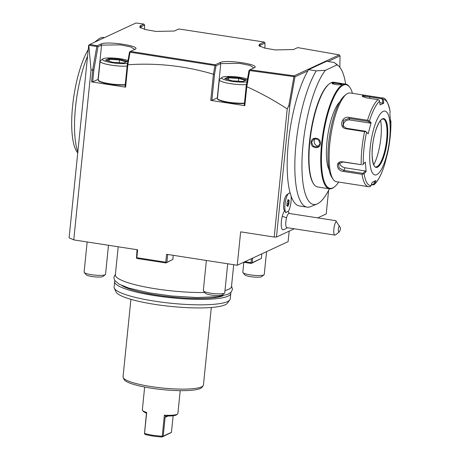 <?xml version="1.0" encoding="UTF-8"?>
<svg xmlns="http://www.w3.org/2000/svg" width="460" height="460" viewBox="0 0 460 460"><rect width="100%" height="100%" fill="white"/><g stroke="black" fill="none" stroke-linecap="round" stroke-linejoin="round"><path stroke-width="0.69" d="M264.04 274.781L261.723 276.609A8.619 1.524 5.8 0 1 250.717 276.684A8.619 1.524 -174.2 0 1 244.852 274.896L242.949 272.642A10.775 1.909 -174.2 0 0 250.286 274.879A10.775 1.909 5.8 0 0 264.04 274.781A10.775 1.909 5.8 0 0 264.253 274.459L266.57 251.643M289.179 231.144L288.115 241.638L237.256 265.253L166.577 254.288L165.778 262.2L166.29 262.643L172.851 259.44L173.265 255.323M73.761 239.884L69.115 237.826L88.671 45.27L96.807 46.506L97.336 46.126L97.974 46.753L93.892 69.782L91.017 70.018L73.761 239.884L137.626 249.797L136.821 257.709L136.488 258.02L137.005 258.462L165.956 262.953L172.851 259.44M167.687 254.46L166.899 262.206M136.488 258.02L137.028 249.699M136.821 257.709L165.778 262.2M125.603 87.17L125.022 86.911L127.282 64.618L127.863 64.567L125.603 87.17L91.54 81.886L92.753 69.96M127.88 64.757C157.084 62.779 185.593 65.935 213.411 74.227M210.755 100.383L213.428 74.232L214.521 74.353L211.876 100.389L210.755 100.383L244.818 105.668L244.237 105.409L246.152 86.543L248.992 70.529L249.935 69.782L294.181 75.825L294.946 76.837L289.742 106.191L276.448 237.061L274.206 237.049L287.218 108.928L288.799 105.714L289.742 106.191M287.218 108.928C274.252 100.452 260.786 93.046 246.807 86.698L244.818 105.668M274.206 237.049L240.655 231.84L237.256 265.253M165.956 262.953L166.29 262.643M88.826 45.126L91.017 70.018M328.624 190.314L326.221 213.946L317.739 217.885M294.273 228.781L276.448 237.061M290.323 193.689A74.531 20.947 -81.2 0 1 307.884 70.829L294.946 76.837M329.389 188.801A70.897 19.929 -81.2 0 1 317.043 203.987L310.701 206.62A74.531 20.947 -81.2 0 1 307.038 207.138L299.374 205.953A74.531 20.947 -81.2 0 1 291.013 195.88M339.831 67.286L340.055 55.884L327.968 61.502M285.7 212.411L284.274 210.277A8.085 2.271 -81.2 0 1 283.872 202.394A8.085 2.271 -81.2 0 1 286.649 195.005L288.65 193.407A10.057 2.829 98.8 0 0 285.2 202.601A10.057 2.829 98.8 0 0 285.7 212.411A10.057 2.829 98.8 0 0 286.017 212.767L286.034 212.773A8.838 2.484 98.8 0 1 288.086 211.801A8.838 2.484 98.8 0 1 288.098 211.818L288.069 211.784M284.642 210.829A9.936 2.794 98.8 0 0 282.273 216.315A9.936 2.794 98.8 0 0 283.199 229.77A10.775 10.775 0 0 0 287.247 227.694M294.181 75.825L339.296 54.872L340.055 55.884M307.038 207.138A74.531 20.947 -81.2 0 1 295.314 152.156A74.531 20.947 -81.2 0 1 316.227 70.863L325.421 70.288L337.007 64.906L334.276 62.479L326.611 61.289L308.562 69.673A74.531 20.947 -81.2 0 0 307.884 70.829M316.227 70.863L308.562 69.673M337.007 64.906A70.897 19.929 -81.2 0 1 338.468 65.883A70.897 19.929 -81.2 0 1 345.638 84.094M317.043 203.987A70.897 19.929 -81.2 0 1 302.335 153.22A70.897 19.929 -81.2 0 1 325.421 70.288M345.661 84.099L333.914 82.277A52.98 14.892 98.8 0 0 331.056 82.754A52.98 14.892 98.8 0 0 329.245 83.904L328.699 84.341A52.44 14.737 98.8 0 0 310.713 132.29A52.44 14.737 98.8 0 0 313.323 183.436L313.714 184.017A52.98 14.892 98.8 0 0 317.664 186.978L329.417 188.807A52.98 14.892 -81.2 0 1 322.138 139.029A52.98 14.892 -81.2 0 1 342.809 84.577A52.98 14.892 -81.2 0 1 345.661 84.099A52.98 14.892 -81.2 0 1 349.617 87.066L350.002 87.647A52.44 14.737 -81.2 0 1 352.464 93.334M329.245 83.904A52.98 14.892 98.8 0 0 311.075 132.348A52.98 14.892 98.8 0 0 313.714 184.017M338.692 182.068A52.44 14.737 -81.2 0 1 334.627 186.743L334.086 187.18A52.98 14.892 -81.2 0 1 332.269 188.33A52.98 14.892 -81.2 0 1 329.417 188.807M341.533 84.381C339.894 85.543 330.136 84.03 332.333 82.949C333.925 82.265 343.683 83.783 341.533 84.381L341.676 84.295M332.206 83.438L332.333 82.949L332.637 83.358C334.063 82.737 343.166 84.151 341.159 84.68M311.104 142.238C311.546 135.987 321.275 137.511 320.304 143.664C320.01 149.851 310.281 148.327 311.104 142.238L311.552 142.243L313.967 138.805L318.314 139.345L320.068 143.56L317.751 146.953L313.415 146.406L311.552 142.243M334.627 186.743A52.44 14.737 -81.2 0 1 332.833 187.881A52.44 14.737 -81.2 0 1 322.253 143.865A52.44 14.737 -81.2 0 1 343.269 85.186A52.44 14.737 -81.2 0 1 350.002 87.647M329.147 169.981A36.817 10.35 -81.2 0 1 327.825 134.947A36.817 10.35 -81.2 0 1 339.698 101.959M346.259 94.363L344.442 95.818A43.102 12.115 98.8 0 0 329.659 135.228A43.102 12.115 98.8 0 0 331.804 177.267L333.097 179.204A44.896 12.621 98.8 0 0 336.45 181.717L368.563 186.697A44.896 12.621 -81.2 0 1 362.031 174.317L343.545 171.448C335.955 170.93 335.144 160.557 342.74 161.793L361.232 164.663A44.896 12.621 -81.2 0 1 364.584 131.646L346.098 128.777C338.462 127.891 341.573 115.638 349.036 117.386L367.528 120.255A44.896 12.621 -81.2 0 1 377.999 99.659L366.321 97.848L362.308 96.359L362.445 95.663C363.94 95.329 366.476 95.479 370.058 96.111L381.737 97.922A44.896 12.621 -81.2 0 1 382.329 97.968L350.215 92.983A44.896 12.621 98.8 0 0 347.794 93.391A44.896 12.621 98.8 0 0 346.259 94.363A44.896 12.621 98.8 0 0 330.861 135.418A44.896 12.621 98.8 0 0 333.097 179.204M374.762 181.159L373.503 184.546L373.888 184.88L371.3 184.759M384.744 164.139C381.65 174.179 378.103 181.039 374.106 184.713L374.647 183.965A43.568 12.247 98.8 0 0 384.75 164.111L387.653 152.852A43.568 12.247 98.8 0 0 390.885 121.014L390.885 120.928C391.075 131.008 389.994 141.651 387.648 152.869L387.216 153.433M373.503 184.546L371.496 184.236M377.999 99.659L379.166 100.119L379.534 101.212A43.568 12.247 98.8 0 0 369.437 121.066L367.528 120.255M362.796 96.749L363.055 96.468C364.337 96.198 366.568 96.353 369.742 96.922L382.208 98.86L382.662 98.498L381.737 97.922M390.172 119.922L390.885 121.014L390.672 123.372L389.879 113.827L390.091 111.475A43.568 12.247 98.8 0 0 383.226 99.498L382.662 98.498M383.226 99.498L383.778 103.184L382.053 104.063L380.081 104.903L379.534 101.212M376.734 174.685A32.326 9.085 98.8 0 0 389.689 138.512A32.326 9.085 98.8 0 0 383.163 111.377A32.326 9.085 98.8 0 0 370.208 147.556A32.326 9.085 98.8 0 0 376.734 174.685M362.031 174.317L364.09 173.702A43.568 12.247 98.8 0 0 370.955 185.679L372.226 182.275L375.918 180.556L374.647 183.965M370.955 185.679L370.392 186.501L369.156 186.743M364.584 131.646L365.838 131.571L366.534 132.325A43.568 12.247 98.8 0 0 363.296 164.162L365.332 162.087L366.125 171.632L365.372 170.942L362.986 173.368L363.199 173.949M362.986 173.368L343.712 170.378L339.169 167.98L338.451 163.961L343.016 161.995L361.232 164.663M363.296 164.162L362.451 164.933M369.437 121.066L371.111 122.544L368.207 133.802L365.838 131.571M365.717 131.278L346.443 128.288L342.993 125.936L343.511 120.457L348.99 118.398L368.264 121.388L368.586 120.928M371.111 122.544L370.231 123.119L349.887 119.962A5.388 4.876 150.2 0 0 344.81 121.762A5.388 4.876 150.2 0 0 343.562 126.724M368.264 121.388L370.231 123.119M368.207 133.802L366.534 132.325M366.125 171.632L364.09 173.702M382.208 98.86L382.852 103.178L379.753 102.701M383.778 103.184L382.852 103.178M375.734 166.911A24.242 6.814 98.8 0 0 376.838 166.733A24.242 6.814 98.8 0 0 376.953 166.681A24.242 6.814 98.8 0 0 386.124 143.802A24.242 6.814 98.8 0 0 384.163 119.502A24.242 6.814 98.8 0 0 383.163 118.996M380.627 120.422A28.554 8.027 -81.2 0 1 373.744 164.783M365.372 170.942L345.029 167.785A5.388 3.921 27 0 1 339.566 162.702M315.359 138.437A4.491 4.232 -114.9 0 0 314.151 141.036A4.491 4.232 65.1 0 0 318.906 146.13M246.807 86.698L249.665 70.564L293.957 76.613L294.371 76.326M293.957 76.613L288.799 105.714M249.665 70.564L249.492 70.093M246.721 86.917L246.152 86.543M217.488 97.79A17.06 3.019 5.8 0 0 217.287 97.876L211.876 100.389M228.735 102.586A15.715 2.783 5.8 0 0 244.438 103.46L228.712 102.591C215.217 99.969 217.942 98.883 217.43 98.313L219.316 79.764A16.163 2.864 -174.2 0 1 219.633 79.275L221.95 77.452A14.007 2.478 -174.2 0 1 239.832 77.326A14.007 2.478 5.8 0 1 247.468 79.143M217.89 99.096A15.715 2.783 5.8 0 0 228.689 102.58M127.863 64.567L130.059 52.181L214.981 65.55L215.441 65.228L216.045 65.786L214.521 74.353M216.045 65.786L220.771 63.589L239.7 63.371L249.987 65.435L253.897 67.942M214.981 65.55L213.428 74.232M130.059 52.181L129.921 51.779L130.433 51.416L215.28 64.774L215.441 65.228M98.267 79.298A17.06 3.019 5.8 0 0 98.072 79.379L92.661 81.891L91.54 81.886M109.514 84.088A15.715 2.783 5.8 0 0 125.218 84.962M98.67 80.598A15.715 2.783 5.8 0 0 109.468 84.082C95.996 81.472 98.727 80.385 98.216 79.816L100.102 61.266A16.163 2.864 -174.2 0 1 100.412 60.783L102.729 58.955A14.007 2.478 -174.2 0 1 120.612 58.828A14.007 2.478 5.8 0 1 128.006 60.553M92.661 81.891L93.892 69.782M96.807 46.506L92.701 69.661M97.336 46.126L97.209 45.741L89.792 44.442L88.832 45.12M89.792 44.442L135.959 23L143.871 24.075L140.288 25.737L141.047 26.749L144.63 25.087L143.871 24.075M339.296 54.872L297.706 47.598L293.566 49.519L275.241 49.939L264.483 48.053L258.905 45.661L259.503 44.235L264.236 42.038L178.773 28.968L174.352 31.021L156.02 31.441L145.268 29.555L139.685 27.163L140.288 25.737M97.209 45.741L100.792 44.079C106.737 40.675 142.876 46.287 134.855 49.364L130.433 51.416M135.343 49.076L134.855 49.364M215.28 64.774L220.012 62.577C225.958 59.173 262.096 64.785 254.069 67.861L249.935 69.782M254.552 67.574L254.069 67.861M127.282 64.618L129.49 52.164L129.921 51.779M97.974 46.753L101.556 45.091L120.485 44.879L130.772 46.937L134.682 49.444M144.549 29.36L144.63 25.087M264.897 48.156L264.994 43.05L264.236 42.038M259.474 46.149L260.268 45.247L264.994 43.05M140.254 27.652L141.047 26.749L140.921 28.037M127.138 66.085A16.163 2.864 5.8 0 1 111.308 65.159A16.163 2.864 -174.2 0 1 100.102 61.266M102.729 58.955A14.007 2.478 -174.2 0 0 112.177 62.75A14.007 2.478 5.8 0 0 127.506 63.388M119.772 59.219L108.87 58.575L105.489 60.145L113.016 62.359L123.918 63.003L127.299 61.433L119.772 59.219L119.485 59.955L109.307 59.357L106.818 60.513M127.299 61.433L123.826 62.986L113.056 62.353M113.016 62.359L113.177 62.888M105.489 60.145L105.84 60.248M108.87 58.575L109.307 59.357L109.118 61.191M119.203 62.715L119.485 59.955L126.069 61.893M246.502 84.571A16.163 2.864 5.8 0 1 230.529 83.657A16.163 2.864 -174.2 0 1 219.316 79.764M221.95 77.452A14.007 2.478 -174.2 0 0 231.391 81.248A14.007 2.478 5.8 0 0 246.986 81.846M238.993 77.717L228.085 77.073L224.71 78.643L232.231 80.856L243.133 81.501L246.514 79.931L238.993 77.717L238.7 78.453L228.522 77.855L226.032 79.011M246.514 79.931L242.949 81.477M232.231 80.856L232.392 81.385M224.71 78.643L225.055 78.746M228.085 77.073L228.522 77.855L228.338 79.689M238.424 81.213L238.7 78.453L245.289 80.391M339.221 225.728A3.594 1.012 98.8 0 0 338.313 230.098A3.594 1.012 98.8 0 0 339.216 231.961A3.594 1.012 98.8 0 0 340.532 228.022L335.829 220.691L289.127 213.446A7.182 2.018 98.8 0 0 286.511 217.896A10.775 3.433 -165.5 0 0 282.273 216.315M339.216 231.961L335.576 234.87A7.182 2.018 -81.2 0 1 334.943 235.094L286.925 227.642A7.182 2.018 -81.2 0 1 286.511 217.896M334.943 235.094A7.182 2.018 -81.2 0 1 334.529 225.348A7.182 2.018 -81.2 0 1 336.317 221.3M288.104 211.818A10.057 2.829 98.8 0 0 291.111 200.836A10.057 2.829 98.8 0 0 289.553 193.096A10.057 2.829 98.8 0 0 289.536 193.096A10.057 2.829 98.8 0 0 288.65 193.407M289.536 193.096L289.553 193.096A10.057 2.829 98.8 0 0 285.349 201.802A10.057 2.829 98.8 0 0 286.034 212.773M288.903 203.855L289.093 200.405L288.202 199.583L287.115 202.222L286.925 205.672L287.816 206.488L288.903 203.855L288.408 203.694L288.575 200.681L287.994 200.152M287.816 206.488L287.46 205.994M286.925 205.672L286.683 205.281L286.925 205.672M288.202 199.583L287.793 199.962L288.202 199.583M289.093 200.405L287.828 200.56M287.063 203.481L288.408 203.694L287.483 205.93M104.523 37.599L103.667 37.467A61.956 17.417 98.8 0 0 100.332 38.025A61.956 17.417 98.8 0 0 98.21 39.37A61.956 17.417 98.8 0 0 95.91 41.596M87.567 56.137A61.956 17.417 98.8 0 0 77.838 151.892M77.728 152.984L76.808 151.605A57.465 16.152 -81.2 0 1 72.812 104.063A57.465 16.152 -81.2 0 1 88.222 49.674M244.841 261.728L251.051 262.695L251.465 258.658M261.838 253.839L261.372 258.428L252.178 262.7L252.643 258.112M252.178 262.7L251.568 263.137L251.051 262.695M243.673 262.275L251.235 263.448L261.372 258.428M251.235 263.448L251.568 263.137M233.714 264.701L231.489 286.574A58.368 10.333 -174.2 0 1 228.775 289.265A58.368 10.333 -174.2 0 1 224.986 290.524M204.734 292.502A58.368 10.333 -174.2 0 1 145.09 286.954A58.368 10.333 -174.2 0 1 115.356 274.781L118.203 246.778M223.106 295.768A53.877 9.533 5.8 0 1 156.498 295.073A53.877 9.533 -174.2 0 1 121.722 285.47M114.919 280.847A58.368 10.333 5.8 0 0 114.661 281.635A58.368 10.333 5.8 0 0 163.317 296.855A58.368 10.333 5.8 0 0 228.079 296.125A58.368 10.333 5.8 0 0 230.793 293.434A58.368 10.333 5.8 0 0 230.696 292.606M114.661 281.635L114.103 287.086A58.368 10.333 5.8 0 0 114.31 288.184A58.368 10.333 5.8 0 0 165.755 302.674A58.368 10.333 5.8 0 0 227.522 301.576A58.368 10.333 5.8 0 0 229.816 299.92A58.368 10.333 5.8 0 0 230.242 298.885L230.793 293.434M114.31 288.184L116.012 291.876A56.292 9.965 5.8 0 0 165.623 305.848A56.292 9.965 5.8 0 0 225.199 304.784A56.292 9.965 5.8 0 0 227.412 303.192L229.816 299.92M130.916 299.322L123.044 376.826A40.405 7.153 5.8 0 0 123.182 377.585A40.405 7.153 5.8 0 0 158.798 387.619A40.405 7.153 5.8 0 0 201.56 386.854A40.405 7.153 5.8 0 0 203.147 385.71A40.405 7.153 5.8 0 0 203.441 384.991L211.312 307.487M123.182 377.585L124.033 379.431A39.37 6.969 5.8 0 0 158.734 389.2A39.37 6.969 5.8 0 0 200.399 388.459A39.37 6.969 5.8 0 0 201.946 387.343L203.147 385.71M142.571 410.475L143.365 411.412A16.968 3.001 -174.2 0 0 145.487 412.666L146.424 413.396L146.671 412.442A17.871 3.162 -174.2 0 1 142.571 410.475A17.871 3.162 -174.2 0 1 142.341 409.877L144.659 387.038M146.671 412.442L144.526 433.544L152.588 435.286L162.242 436.293L164.381 415.19L165.755 416.392L166.089 416.15M180.211 390.649L177.893 413.488A17.871 3.162 -174.2 0 1 177.548 414.023A17.871 3.162 -174.2 0 1 164.381 415.19M173.167 415.754L171.407 432.469L162.058 437C155.353 436.597 149.678 435.718 145.032 434.355L144.526 433.544M146.424 413.396L144.469 433.78M162.242 436.293L162.547 436.58L162.058 437M162.547 436.58L163.196 436.16L165.105 417.346L165.755 416.392L166.945 415.995A16.968 3.001 -174.2 0 0 176.583 414.788L177.548 414.023M171.482 432.314L163.196 436.16M224.543 293.123L222.226 294.952A8.619 1.524 5.8 0 1 211.22 295.027A8.619 1.524 -174.2 0 1 205.355 293.238L203.452 290.979A10.775 1.909 -174.2 0 0 210.789 293.215A10.775 1.909 5.8 0 0 224.543 293.123A10.775 1.909 5.8 0 0 224.756 292.801L227.706 263.77M203.452 290.979A10.775 1.909 -174.2 0 1 203.314 290.622L206.379 260.464M242.949 272.642A10.775 1.909 -174.2 0 1 242.811 272.28L243.823 262.298M105.328 274.626L103.011 276.454A8.619 1.524 5.8 0 1 92.006 276.529A8.619 1.524 -174.2 0 1 86.141 274.741L84.237 272.481A10.775 1.909 -174.2 0 0 91.569 274.723A10.775 1.909 5.8 0 0 105.328 274.626A10.775 1.909 5.8 0 0 105.535 274.304L108.485 245.272M84.237 272.481A10.775 1.909 -174.2 0 1 84.099 272.124L87.159 241.966M362.445 95.663L363.055 96.468M370.058 96.111L369.598 98.359M343.545 171.448L345.029 167.785M346.098 128.777L346.443 128.288M349.036 117.386L348.99 118.398L349.887 119.962M377.493 167.21A24.69 6.94 98.8 0 0 387.389 139.576A24.69 6.94 98.8 0 0 382.404 118.852A24.69 6.94 98.8 0 0 372.508 146.487A24.69 6.94 98.8 0 0 377.493 167.21M377.108 166.704A24.242 6.814 98.8 0 0 386.572 141.789A24.242 6.814 98.8 0 0 383.237 119.008L382.168 119.192C379.891 119.307 374.578 130.232 373.048 142.353C370.536 156.084 373.583 168.164 375.803 166.922A24.242 6.814 98.8 0 0 377.108 166.704M217.287 97.876L220.771 63.589L220.012 62.577M98.072 79.379L101.556 45.091L100.792 44.079M260.136 46.535L260.268 45.247L259.503 44.235M98.216 79.816A16.163 2.864 -174.2 0 0 109.428 83.714A16.163 2.864 5.8 0 0 125.252 84.634M217.43 98.313A16.163 2.864 -174.2 0 0 228.643 102.212A16.163 2.864 5.8 0 0 244.467 103.132M167.992 416.007L165.105 417.346M338.468 65.883L335.737 63.572M390.091 111.314C388.016 101.907 385.428 97.457 382.329 97.968M369.437 186.76L368.563 186.697M125.218 84.979L109.491 84.094M113.062 62.353L105.673 60.174M243.041 81.483L232.271 80.845L224.888 78.671M289.449 213.498A10.775 10.775 0 0 0 288.086 211.801M287.661 206.091L286.954 205.447M286.948 205.568L287.132 202.25L288.167 199.738M94.743 42.142L98.21 39.37M115.414 274.212L113.838 277.265L114.494 280.192L119.094 284.171L128.668 288.035L149.31 292.893L171.758 296.01L197.024 297.539L217.563 296.683L227.844 294.331L231.213 292.089L232.472 289.351L231.547 286.005"/></g></svg>
